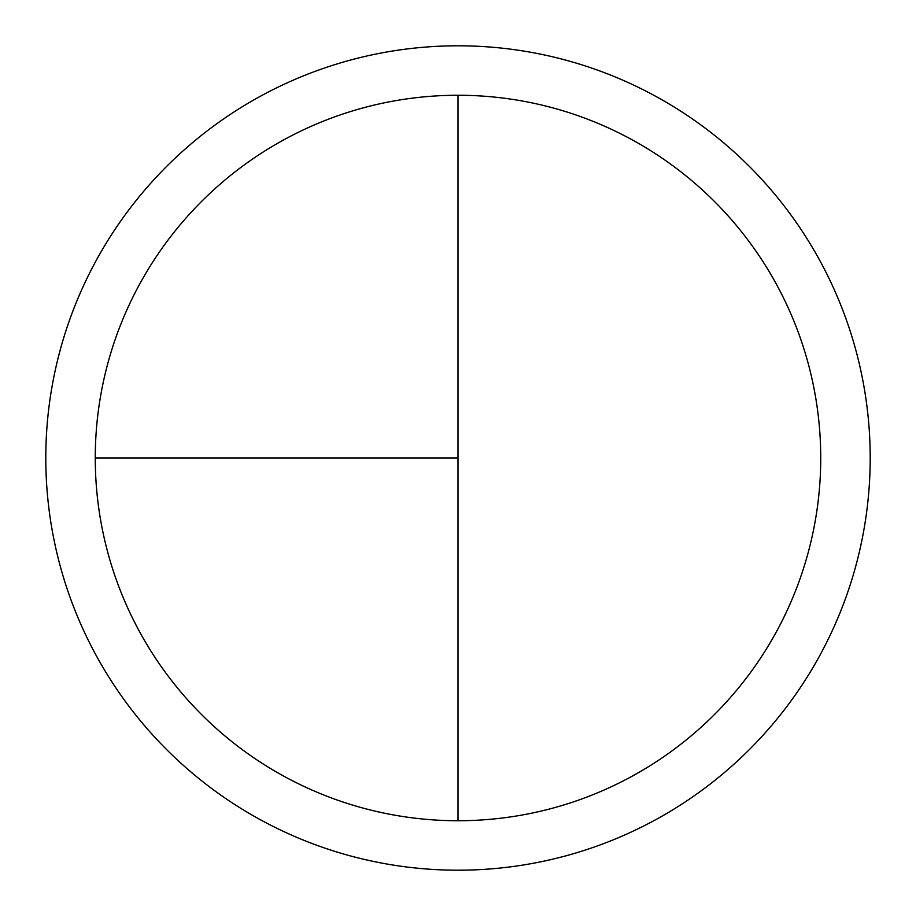 <?xml version="1.0" encoding="UTF-8"?>
<svg xmlns="http://www.w3.org/2000/svg" width="916" height="916" viewBox="0 0 916 916"><rect width="100%" height="100%" fill="white"/><g stroke="black" fill="none" stroke-linecap="round" stroke-linejoin="round"><path stroke-width="1.37" d="M458 45.8A412.2 412.2 0 0 0 45.8 458A412.2 412.2 0 0 0 458 870.2A412.2 412.2 0 0 0 870.2 458A412.2 412.2 0 0 0 458 45.8M95.264 458L458 458L458 95.264A362.736 362.736 0 0 0 95.264 458A362.736 362.736 0 0 0 458 820.736A362.736 362.736 0 0 0 820.736 458A362.736 362.736 0 0 0 458 95.264L458 820.736"/></g></svg>
